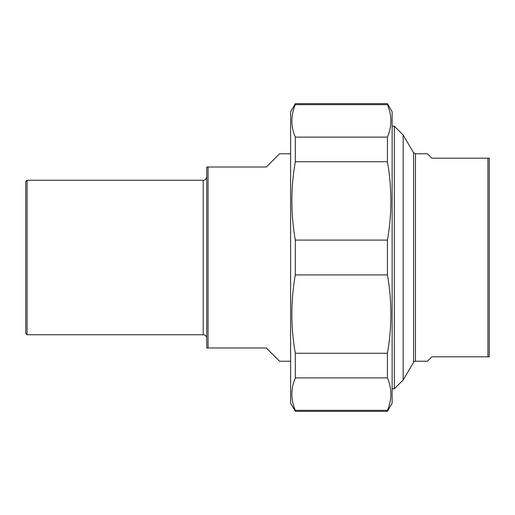 <?xml version="1.0" encoding="UTF-8"?>
<svg xmlns="http://www.w3.org/2000/svg" width="515" height="515" viewBox="0 0 515 515"><rect width="100%" height="100%" fill="white"/><g stroke="black" fill="none" stroke-linecap="round" stroke-linejoin="round"><path stroke-width="0.77" d="M295.32 411.337L295.32 410.352L387.422 410.352L387.422 411.337L295.32 411.337L290.608 403.174L290.608 111.826L295.32 103.663L295.32 104.648C290.724 115.469 290.724 126.284 295.32 137.106L387.422 137.106L387.422 161.736L295.32 161.736L295.32 137.106M387.422 411.337L392.134 403.174L392.134 111.826L387.422 103.663L387.422 104.648L295.32 104.648M295.32 274.913L295.32 240.087L387.422 240.087L387.422 274.913L295.32 274.913C290.724 301.03 290.724 327.147 295.32 353.264L387.422 353.264L387.422 377.894L295.32 377.894L295.32 353.264M295.32 377.894C290.724 388.716 290.724 399.531 295.32 410.352M387.422 410.352C392.024 399.531 392.024 388.716 387.422 377.894M387.422 137.106C392.024 126.284 392.024 115.469 387.422 104.648M387.422 240.087C392.024 213.97 392.024 187.853 387.422 161.736M387.422 353.264C392.024 327.147 392.024 301.03 387.422 274.913M295.32 161.736C290.724 187.853 290.724 213.97 295.32 240.087M415.47 361.234L427.45 361.234L431.866 356.824L489.25 356.824L489.25 158.176L431.866 158.176L427.45 153.766L415.47 153.766L415.47 361.234A2.208 2.208 0 0 0 413.564 362.322L403.174 379.999L403.174 135.001L394.342 126.175L394.342 388.825L392.134 388.825M487.924 158.176L487.924 356.824M290.608 153.766L279.574 153.766L266.326 167.008L206.734 167.008L206.734 347.992L266.326 347.992L279.574 361.234L290.608 361.234M208.06 347.992L208.06 167.008M27.076 180.25L25.75 181.576L25.75 333.424L27.076 334.75L27.076 180.25L203.206 180.25L203.206 334.75A3.534 3.534 0 0 1 206.734 338.284M415.47 153.766L413.564 152.678L413.564 362.322M387.422 103.663L295.32 103.663M413.564 152.678L403.174 135.001M403.174 379.999L394.342 388.825M394.342 126.175L392.134 126.175M27.076 334.75L203.206 334.75M203.206 180.25C204.957 180.392 206.135 179.214 206.734 176.716"/></g></svg>
